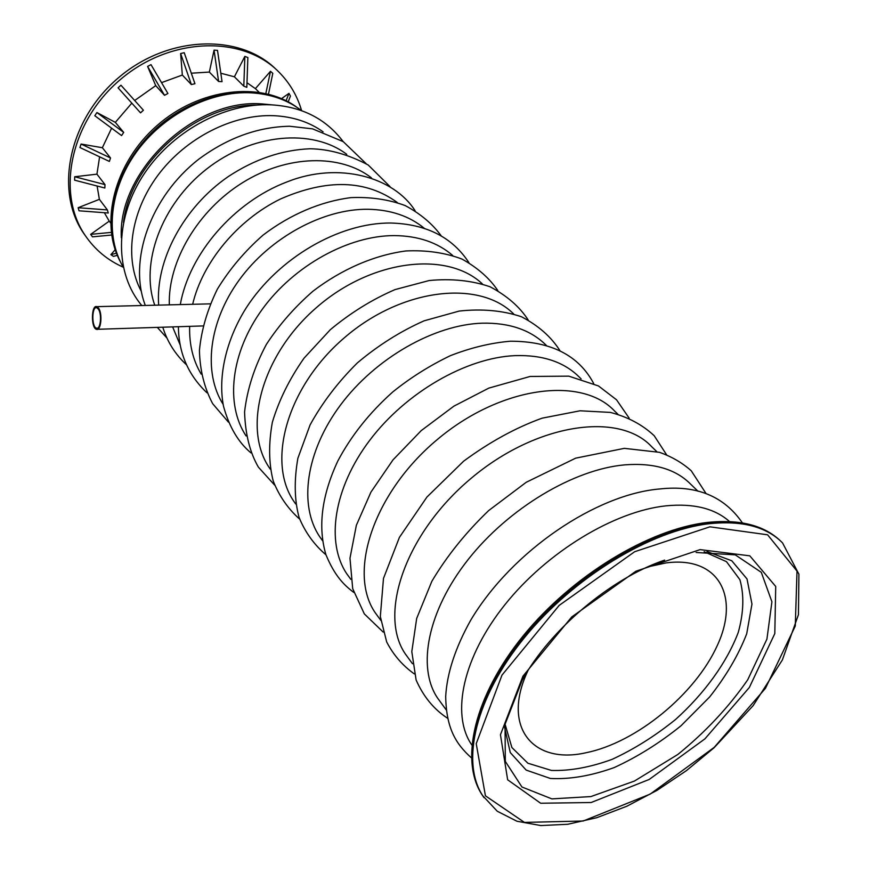 <?xml version="1.0" encoding="UTF-8"?>
<svg xmlns="http://www.w3.org/2000/svg" width="869" height="869" viewBox="0 0 869 869"><rect width="100%" height="100%" fill="white"/><g stroke="black" fill="none" stroke-linecap="round" stroke-linejoin="round"><path stroke-width="1.3" d="M471.791 744.95L471.346 744.298C450.957 713.873 462.927 657.116 505.074 604.498C547.112 551.902 614.155 511.32 665.947 505.845C693.527 503.173 714.72 508.408 729.536 521.552M246.112 435.966C225.158 404.487 230.502 353.053 262.275 309.288C293.983 265.545 348.578 235.488 394.363 235.597C418.174 235.847 437.607 242.462 452.684 255.453M270.281 469.151L269.738 468.358C242.006 428.765 261.265 355.193 316.62 307.441C371.639 259.299 447.242 250.609 482.404 283.935M295.71 503.998L294.124 501.739C266.186 461.884 287.118 386.466 344.711 337.465C401.956 288.084 479.199 279.481 513.612 313.905M322.508 540.637L319.792 536.868C298.512 505.476 305.53 451.88 340.529 404.987C375.43 358.115 434.283 324.615 482.371 323.17C509.712 322.649 531.068 330.09 546.416 345.482M141.278 291.3C124.191 259.44 129.992 212.829 157.876 175.332C185.738 137.856 232.903 113.937 273.865 115.696C292.907 116.62 309.31 121.997 323.083 131.827M154.78 305.215C139.855 263.611 161.265 204.411 206.703 168.977C251.999 133.337 312.406 128.264 346.753 154.334M180.307 345.286L172.616 326.885M169.325 304.856C167.858 261.493 197.893 210.331 242.755 182.555C287.585 154.671 340.615 153.813 371.465 177.863M201.206 374.137C193.016 360.429 189.16 344.504 189.648 326.342M192.657 304.291C202.444 262.395 237.53 219.944 280.491 198.99C327.146 178.612 366.088 179.785 397.296 202.51M223.116 404.324C203.009 372.649 208.451 322.171 239.355 279.785C270.205 237.4 323.149 208.745 367.902 209.266C390.659 209.701 409.473 216.055 424.344 228.341M350.077 578.309L346.84 573.888C325.636 542.56 333.457 488.291 369.694 440.355C405.834 392.43 466.153 357.713 514.98 355.627C542.864 354.748 564.459 362.047 579.753 377.548L581.111 378.851M378.602 617.359L375.386 612.96C347.448 573.116 373.203 493.223 436.835 439.931C500.131 386.227 581.785 375.582 614.741 411.189L617.826 414.155M408.745 658.615L405.551 654.248C377.809 614.665 405.226 533.544 470.781 478.623C536.021 423.29 619.076 411.287 651.717 446.742L656.725 451.554M440.659 702.282L437.487 697.948C416.805 667.186 427.57 611.005 468.076 559.636C508.474 508.278 573.692 469.336 624.757 464.861C653.89 462.623 675.919 469.13 690.855 484.37L698.024 491.257M256.931 105.062C196.633 104.226 130.393 162.59 123.496 222.399M272.529 104.91L262.025 103.911C194.08 98.24 117.391 171.66 121.345 237.769M504.531 727.005L510.277 752.587L526.179 770.097L550.392 778.472C569.868 779.471 591.094 775.854 614.079 767.62C637.292 756.997 659.614 743.049 681.046 725.745L709.658 696.949C726.136 676.071 738.487 654.998 746.721 633.751L751.957 604.064L747.014 578.939L731.763 560.766L707.029 551.554M98.349 309.092C102.118 314.046 100.554 329.97 96.481 328.189C91.451 327.135 91.756 305.779 96.796 307.767L98.349 309.092M98.534 308.104C102.738 313.6 100.989 331.306 96.47 329.318C90.876 328.145 91.223 304.422 96.817 306.638L98.534 308.104M276.342 69.607C240.192 33.294 168.293 35.097 118.618 77.623C68.608 119.726 54.454 190.952 83.587 233.196L86.053 236.705M301.619 110.7C297.307 95.84 289.735 82.957 278.906 72.051C243.016 35.271 170.824 36.672 120.748 79.231C70.324 121.378 55.909 192.994 85.151 235.38C94.819 249.599 107.517 260.2 123.235 267.185M247.861 57.56L244.862 56.366L243.809 86.161L246.829 87.324L247.861 57.56M259.016 92.19L255.399 88.627L246.992 82.74M255.399 88.627L270.476 71.301L265.849 93.494M268.488 94.134L272.801 73.333L270.476 71.301M281.556 98.621L288.964 93.352L286.097 100.75M288.204 101.847L290.452 96.025L288.964 93.352M115.197 249.718L110.895 254.66L113.426 256.377L117.326 255.345M104.356 212.709L109.244 221.15L90.658 234.369L92.472 236.846L111.634 235.032M78.123 207.724L79.046 210.798L108.256 213.003L107.387 209.918L99.381 199.338L78.123 207.724L107.387 209.918M97.1 185.999L99.381 199.338M74.712 176.755L74.615 180.176L104.856 188.019L104.997 184.597L96.937 174.158L74.712 176.755L104.997 184.597M99.609 156.822L96.937 174.158M81.067 144.048L79.937 147.524L109.364 161.428L110.537 157.973L102.357 147.719L81.067 144.048L110.537 157.973M111.601 128.188L102.357 147.719M96.915 112.546L94.808 115.74L121.584 135.586L123.702 132.403L115.338 122.366L96.915 112.546L123.702 132.403M131.816 103.139L115.338 122.366M120.954 85.216L118.075 87.834L140.528 112.851L143.407 110.222L120.954 85.216L143.407 110.222M155.725 85.64L147.611 66.435L164.523 95.308L155.725 85.64L134.825 100.402M164.523 95.308L167.902 93.494L151 64.632L147.611 66.435M182.327 75.049L180.633 53.52L191.354 84.554L182.327 75.049L161.536 82.631M191.354 84.554L194.938 83.717L184.217 52.705L180.633 53.52M209.353 72.073L214.056 50.152L218.597 81.48L209.353 72.073L191.299 73.202M218.597 81.48L222.04 81.653L217.5 50.359L214.056 50.152M243.809 86.161L234.402 76.798L220.813 73.235M234.402 76.798L244.862 56.366M110.569 222.92L109.244 221.15M90.658 234.369L111.265 232.392M110.895 254.66L116.446 253.183M114.621 245.992C104.237 208.245 121.334 159.06 157.854 126.928C194.341 94.754 245.362 84 281.502 99.207M120.4 261.83C99.338 223.083 114.132 163.09 156.931 125.668C199.522 87.997 260.982 81.045 296.644 107.126M301.673 110.743C287.639 99.935 270.704 93.95 250.88 92.82C210.048 90.756 163.274 114.632 136.346 152.086C109.375 189.551 104.997 236.02 123.3 267.283C104.845 235.814 109.19 189.236 136.075 151.803C162.938 114.371 209.614 90.528 250.544 92.625C270.476 93.776 287.53 99.816 301.684 110.754M709.332 523.703C650.859 530.383 573.659 577.233 524.594 637.455C475.386 697.698 460.603 761.863 482.686 795.667L497.264 811.244L516.968 821.248L540.8 825.55L567.739 824.279L596.753 817.707L626.842 806.236L657.029 790.356L686.391 770.662L714.046 747.774L753.097 705.693L782.382 659.919L798.437 614.687L798.915 574.192L782.545 542.897C766.469 526.701 742.072 520.314 709.332 523.703M780.503 540.931C764.372 525.528 740.345 519.499 708.42 522.823C649.969 529.471 572.812 576.288 523.79 636.477C474.626 696.688 459.875 760.842 481.969 794.657L484.033 797.666M709.919 526.82L634.674 551.706L559.158 605.411L501.978 675.126L476.223 743.668L485.423 795.808L524.442 822.411L583.197 821.009L650.131 794.136L714.209 747.373L765.459 688.302L795.276 626.028L797.014 571.107L767.599 534.804L709.919 526.82M700.099 549.621L635.923 571.205L571.748 616.936L522.942 676.18L500.457 734.739L507.648 779.786L540.648 803.238L591.159 802.511L649.197 779.46L704.911 738.867L749.339 687.488L774.811 633.566L775.724 586.466L749.817 555.834L700.099 549.621M527.961 670.607C501.065 727.234 533.099 764.97 586.238 752.695C636.336 742.55 695.254 694.288 717.316 645.471C740.051 596.623 718.837 555.878 666.023 562.916L647.698 566.914M505.074 724.181L511.884 747.525L527.918 763.243L551.457 770.445C570.14 771.009 590.377 767.305 612.189 759.321C634.164 749.143 655.291 735.858 675.571 719.478C704.585 693.299 726.908 662.471 738.281 632.35C743.712 612.699 744.266 595.146 739.91 579.71L726.473 561.656L704.129 551.706M664.655 560.114C610.972 578.233 550.066 629.569 522.215 680.199L505.041 724.344L505.313 761.385L521.943 786.999L551.858 798.883L590.887 796.58L634.403 781.079L677.842 754.466C705.432 732.1 728.722 707.214 747.72 679.797L766.925 639.106L771.922 601.793L761.298 572.334L735.25 554.856L696.134 552.488M471.346 744.298L471.791 744.907M274.702 485.184L258.419 467.185C249.935 452.64 245.319 434.25 244.569 412.004C247.176 389.236 254.454 366.685 266.403 344.352C279.21 324.778 294.754 307.039 313.046 291.126C341.875 269.129 374.463 255.095 405.899 250.956C426.397 249.99 445.102 252.694 461.993 259.071C477.613 267.771 489.54 278.243 497.763 290.485M269.738 468.358L270.27 469.086M528.124 319.868C519.586 306.724 506.899 295.688 490.051 286.77C471.748 280.502 451.467 278.417 429.199 280.524L395.069 289.583C372.084 299.501 350.5 312.883 330.296 329.709L304.041 358.147C289.431 379.003 278.873 400.381 272.345 422.291C268.445 444.037 268.76 463.655 273.268 481.144C279.275 496.166 288.063 508.832 299.653 519.119M294.124 501.739L295.688 503.879M560.06 350.837C551.304 336.944 538.422 325.582 521.389 316.718C502.749 310.505 482.013 308.614 459.18 311.069L424.115 320.813C400.468 331.306 378.232 345.33 357.42 362.851C338.128 381.947 322.356 402.619 310.103 424.876L297.882 458.235C293.994 480.448 294.406 500.218 299.121 517.566C305.269 532.404 314.23 544.82 325.973 554.813M319.792 536.868L322.497 540.572M166.935 338.019L157.322 327.374M145.308 305.443C128.091 260.515 150.391 196.905 198.719 159.233C227.493 137.921 257.767 126.928 289.529 126.244L312.558 128.851L343.244 141.647L366.066 163.589M186.487 364.784C175.31 354.433 167.402 341.908 162.775 327.2M158.669 305.117C155.355 260.331 183.5 207.419 228.243 176.603C254.671 159.201 281.914 149.935 309.983 148.773C328.96 149.044 348.36 154.443 368.195 164.991L390.018 186.607M206.963 392.799C188.204 375.039 178.677 353.01 178.406 326.701M180.296 304.584C189.236 253.791 233.935 201.999 286.803 181.99C339.127 161.004 394.146 177.417 415.089 210.732M228.438 422.138L212.666 403.683C204.334 387.922 199.924 370.183 199.425 350.468C201.358 330.122 207.333 309.69 217.348 289.171C229.535 269.216 244.743 251.217 262.97 235.184C290.213 214.382 320.954 201.369 351.011 197.621C370.661 196.818 388.736 199.479 405.226 205.595C420.563 213.828 432.61 223.974 441.343 236.02M250.989 452.901C238.323 442.397 229.155 426.831 223.496 406.203C217.619 376.092 226.451 339.171 246.22 307.865C278.406 257.876 339.279 222.475 390.92 223.029C426.353 224.083 452.336 237.27 468.869 262.568M353.77 592.408C343.744 584.913 334.695 575.745 325.962 554.791C317.717 526.972 321.649 495.754 337.769 461.113C351.217 435.695 369.597 412.59 392.907 391.832C410.472 377.689 429.601 365.653 450.294 355.703C470.911 347.676 490.985 342.842 510.505 341.213C551.033 341.256 578.765 355.367 593.69 383.533M346.84 573.888L350.815 579.33M383.175 632.056L364.317 613.883L352.705 588.661L349.979 558.213L356.355 525.289L370.933 492.126L392.994 459.886L421.226 430.611L453.868 406.171L488.802 388.117L530.101 376.462L568.793 376.147L598.48 385.955L616.523 399.783L629.156 418.13M375.386 612.96L380.763 620.314M666.588 454.78L654.205 435.738C642.473 424.724 627.852 416.946 610.353 412.406L580.079 410.787L542.104 418.174C515.849 427.635 489.681 441.984 463.611 461.2L426.929 497.057L399.403 537.39L383.479 578.428L380.329 616.523L386.683 641.963C393.429 654.976 402.651 665.632 414.35 673.931M405.551 654.248L412.493 663.742M447.481 718.196C433.827 709.234 423.377 696.514 416.121 680.003L411.797 651.641L416.675 618.456L431.85 581.296C446.796 556.149 465.751 532.567 488.704 510.548L526.234 482.273L575.68 458.159L624.333 448.35L659.506 452.336C671.791 456.681 682.382 462.84 691.268 470.802L706.149 493.69M437.487 697.948L446.166 709.832M471.389 757.833C455.606 743.712 446.297 728.103 445.688 696.493C446.981 673.269 455.291 647.883 470.629 620.347C512.319 550.294 596.851 494.124 659.886 488.954C696.569 484.913 724.083 496.232 742.419 522.91M141.788 305.53C115.023 273.952 114.241 220.878 142.418 176.526C170.487 132.142 224.235 102.509 271.269 104.845C302.054 106.626 326.016 118.868 343.136 141.571M780.492 540.909C764.057 525.278 739.801 519.119 707.703 522.41C649.056 528.993 572.139 575.658 523.257 635.771C474.257 695.884 459.527 760.299 481.969 794.657L482.686 795.667M97.48 328.156L96.481 328.189M210.233 303.857L96.817 306.638M202.89 325.929L97.589 329.286M85.151 235.38L83.587 233.196"/></g></svg>
